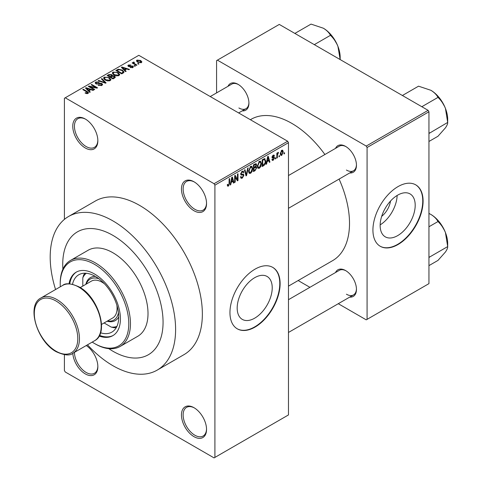 <?xml version="1.0" encoding="UTF-8"?>
<svg xmlns="http://www.w3.org/2000/svg" width="482" height="482" viewBox="0 0 482 482"><rect width="100%" height="100%" fill="white"/><g stroke="black" fill="none" stroke-linecap="round" stroke-linejoin="round"><path stroke-width="0.72" d="M193.999 210.748A17.738 10.242 60 0 1 181.461 189.022A17.738 10.242 60 0 1 193.999 181.78L193.999 181.78A17.738 10.242 60 0 1 206.543 203.506A17.738 10.242 60 0 1 193.999 210.748M194.427 182.039A16.557 9.556 -120 0 0 186.558 181.443A16.557 9.556 -120 0 0 184.022 194.71A16.557 9.556 -120 0 0 194.836 209.296A16.557 9.556 -120 0 0 203.115 210.116A16.557 9.556 -120 0 0 206.537 203.012M193.999 436.662A17.738 10.242 60 0 1 181.461 414.936A17.738 10.242 60 0 1 193.999 407.7L193.999 407.7A17.738 10.242 60 0 1 206.543 429.42A17.738 10.242 60 0 1 193.999 436.662M194.427 407.953A16.557 9.556 -120 0 0 186.558 407.362A16.557 9.556 -120 0 0 184.022 420.623A16.557 9.556 -120 0 0 194.836 435.21A16.557 9.556 -120 0 0 203.115 436.029A16.557 9.556 -120 0 0 206.537 428.926M86.26 345.534A17.738 10.242 60 0 1 97.852 366.663A17.738 10.242 60 0 1 85.308 373.905A17.738 10.242 60 0 1 72.8 353.306M74.439 352.36A16.557 9.556 -120 0 0 86.145 372.459A16.557 9.556 -120 0 0 94.424 373.279A16.557 9.556 -120 0 0 97.84 366.169M85.308 147.992A17.738 10.242 60 0 1 72.764 126.272A17.738 10.242 60 0 1 85.308 119.03L85.308 119.03A17.738 10.242 60 0 1 97.852 140.75A17.738 10.242 60 0 1 85.308 147.992M85.736 119.283A16.557 9.556 -120 0 0 77.867 118.693A16.557 9.556 -120 0 0 75.331 131.96A16.557 9.556 -120 0 0 86.145 146.546A16.557 9.556 -120 0 0 94.424 147.365A16.557 9.556 -120 0 0 97.84 140.256M254.701 318.162A24.781 14.309 120 0 0 270.89 296.322A24.781 14.309 120 0 0 267.094 276.463A24.781 14.309 120 0 0 254.701 277.692A24.781 14.309 120 0 0 238.512 299.527A24.781 14.309 120 0 0 242.307 319.391A24.781 14.309 120 0 0 254.701 318.162M255.038 327.085A35.475 20.479 120 0 0 278.21 295.821A35.475 20.479 120 0 0 272.77 267.402A35.475 20.479 120 0 0 255.038 269.155A35.475 20.479 120 0 0 231.86 300.413A35.475 20.479 120 0 0 237.301 328.838A35.475 20.479 120 0 0 255.038 327.085M237.132 328.742A35.475 20.479 120 0 0 254.701 326.892A35.475 20.479 120 0 0 277.831 295.785A35.475 20.479 120 0 0 272.601 267.305M335.532 148.372A15.37 8.875 60 0 1 345.582 146.401L345.582 146.401A15.37 8.875 60 0 1 356.451 165.23A15.37 8.875 60 0 1 349.721 172.948M346.01 146.655A14.189 8.194 -120 0 0 339.328 146.179L288.477 175.538M228.01 86.29A15.37 8.875 60 0 1 238.06 84.326L238.06 84.326A15.37 8.875 60 0 1 248.929 103.148A15.37 8.875 60 0 1 242.199 110.866M238.488 84.579A14.189 8.194 -120 0 0 231.806 84.103L210.248 96.551M335.532 272.529A15.37 8.875 60 0 1 345.582 270.559L345.582 270.559A15.37 8.875 60 0 1 356.451 289.381A15.37 8.875 60 0 1 349.721 297.105M346.01 270.812A14.189 8.194 -120 0 0 339.328 270.336L288.477 299.696M112.896 235.367A70.944 40.958 -120 0 0 77.427 231.854A70.944 40.958 -120 0 0 62.901 269.173A70.944 40.958 -120 0 1 77.427 231.854A70.944 40.958 -120 0 1 112.896 235.367A70.944 40.958 -120 0 1 159.247 297.882A70.944 40.958 -120 0 1 148.372 354.734A70.944 40.958 -120 0 0 159.247 297.882A70.944 40.958 -120 0 0 112.896 235.367M108.787 348.649A70.944 40.958 -120 0 0 112.896 351.221A70.944 40.958 -120 0 0 148.372 354.734L148.372 354.734A70.944 40.958 -120 0 1 112.896 351.221A70.944 40.958 -120 0 1 108.787 348.649M87.495 344.823A88.682 51.2 -120 0 0 112.896 365.699A88.682 51.2 -120 0 0 157.24 370.092A88.682 51.2 -120 0 0 170.833 299.033A88.682 51.2 -120 0 0 112.896 220.883A88.682 51.2 -120 0 0 68.558 216.49A88.682 51.2 -120 0 0 55.569 289.525M157.24 370.092L183.997 354.644A88.682 51.2 -120 0 0 197.59 283.585A88.682 51.2 -120 0 0 139.653 205.434A88.682 51.2 -120 0 0 95.316 201.042L68.558 216.49M288.477 286.127L332.616 260.648A81.585 47.103 -120 0 0 339.087 179.087M324.898 154.511A81.585 47.103 -120 0 0 291.821 123.374A81.585 47.103 -120 0 0 251.032 119.337L250.369 119.717M390.522 201.036A15.701 9.068 -60 0 1 381.672 216.364M397.674 235.62A24.781 14.309 120 0 0 413.863 213.779A24.781 14.309 120 0 0 410.068 193.921A24.781 14.309 120 0 0 397.674 195.144A24.781 14.309 120 0 0 381.485 216.984A24.781 14.309 120 0 0 385.281 236.843A24.781 14.309 120 0 0 397.674 235.62M380.159 224.865A24.781 14.309 120 0 0 397.132 195.469M398.005 244.537A35.475 20.479 120 0 0 421.184 213.279A35.475 20.479 120 0 0 415.743 184.853A35.475 20.479 120 0 0 398.005 186.612A35.475 20.479 120 0 0 374.833 217.87A35.475 20.479 120 0 0 380.274 246.296A35.475 20.479 120 0 0 398.005 244.537M380.105 246.2A35.475 20.479 120 0 0 397.674 244.344A35.475 20.479 120 0 0 420.804 213.237A35.475 20.479 120 0 0 415.574 184.757M279.512 155.584L279.512 156.548L278.976 156.855L278.976 155.891L279.512 155.584M277.379 155.228L277.379 157.777L276.849 158.084L276.849 153.174L277.379 152.866L277.379 153.65L278.018 152.408L278.524 152.378L277.379 155.228L276.849 154.921M275.861 157.692L275.861 158.656L275.33 158.964L275.33 158L275.861 157.692M274.493 157.945L273.21 160.277L272.342 160.404L271.908 159.446L272.438 159.054L273.246 159.554L273.963 158.379L273.824 158.012L272.294 158.06L271.987 157.295L273.186 155.198L274.071 155.071L274.415 155.891L273.884 156.288L273.204 155.891L272.517 156.885L274.186 157.078L274.493 157.945L273.125 157.156M272.113 159.295L273.246 159.554M273.884 156.288L272.679 155.59M272.077 156.632L272.685 157.192M267.076 161.711L266.612 163.994L266.058 164.32L267.673 156.626L268.233 156.301L269.932 162.079L269.378 162.404L268.914 160.651L267.076 161.711L266.654 161.47M259.37 168.266L257.84 168.091L257.316 166.073L259.37 161.331L260.587 161.223L261.419 163.621L260.895 166.356L259.37 168.266L257.418 167.14M258.171 168.381L257.84 168.091M250.628 173.315L249.098 173.134L248.573 171.122L250.628 166.38L251.851 166.272L252.676 168.67L252.152 171.399L250.628 173.315L248.676 172.188M249.429 173.43L249.098 173.134M228.444 186.118L227.606 186.124L227.293 184.678L227.823 184.287L228.468 185.317L229.04 184.473L229.119 178.888L229.649 178.581L229.649 183.166L228.444 186.118L227.353 185.492M227.293 184.895L228.468 185.317M214.068 183.714L287.646 141.232L288.477 142.684L288.477 414.936L214.906 457.418L214.906 185.16L214.068 183.714L65.239 97.792L64.407 98.274L64.407 219.388M288.477 142.684L214.906 185.16M231.197 182.425L230.739 184.708L230.179 185.028L231.8 177.34L232.36 177.015L234.059 182.792L233.499 183.112L233.041 181.359L231.197 182.425L230.782 182.184M235.198 176.725L235.198 182.136L234.668 182.443L234.668 175.683L235.234 175.358L237.475 179.479L237.475 174.062L238.012 173.755L238.012 180.509L237.439 180.84L234.668 176.418M243.133 174.074L243.94 175.213L242.277 178.135L241.078 178.292L240.518 176.87L241.048 176.472L241.434 177.418L242.326 177.316L243.404 175.532L243.163 174.936L241.096 175.026L240.669 173.978L242.187 171.255L243.296 171.104L243.784 172.345L243.253 172.743L242.934 171.917L242.199 172.032L241.199 173.695L241.41 174.315L240.669 173.888L241.368 174.285L243.531 174.165M248.218 167.857L246.549 175.581L246.031 175.882L244.452 170.032L245.001 169.712L246.254 174.96L247.664 168.182L248.218 167.857M255.623 166.284L256.707 167.73L255.086 170.652L253.442 171.604L253.442 164.844L256.123 163.693L256.557 164.742L255.978 166.495L256.285 166.561M264.516 158.578L265.751 161.078C265.889 162.916 265.221 164.446 263.738 165.657L262.178 166.555L262.178 159.795L264.998 158.662M283.235 151.89L281.753 155.343L280.855 155.433L280.271 153.656L281.753 150.251L282.663 150.173L283.235 151.89L282.651 151.553M284.525 152.686L284.525 153.656L283.994 153.963L283.994 152.993L284.525 152.686M64.407 354.722L64.407 370.531L65.239 371.977L214.068 457.9L214.906 457.418M139.045 63.871L138.515 64.178L137.677 63.69L138.207 63.383L139.045 63.871M135.4 65.974L134.864 66.281L134.032 65.799L134.562 65.492L135.4 65.974M126.151 71.312L125.591 71.637L121.362 67.323L121.916 66.998L129.471 69.396L128.911 69.721L126.706 68.974L124.862 70.041L126.151 71.312M119.608 74.921L119.608 74.144L118.982 75.541L116.536 75.891L114.005 75.035L112.27 73.077L112.981 72.071L118.036 72.625L119.687 74.547M110.866 79.964L110.866 79.193L110.239 80.59L107.793 80.94L105.263 80.084L103.528 78.12L104.239 77.12L109.294 77.674L110.944 79.596M101.895 85.404L98.153 85.284L98.611 84.934L101.256 84.983L101.774 84.356L101.334 83.784L95.882 83.796L95.135 82.844L95.791 81.994L99.141 82.079L98.683 82.434L96.49 82.38L96.008 82.952L96.43 83.5L97.195 83.748L99.654 83.133L101.853 83.47L102.63 84.483L101.895 85.404M90.273 92.026L89.718 92.351L85.483 88.037L86.043 87.712L93.592 90.11L93.038 90.429L90.827 89.688L88.983 90.755L90.273 92.026M287.646 141.232L138.816 55.309L65.239 97.792M86.808 93.641L85.079 93.008L85.537 92.658L87.399 92.984L87.525 92.399L82.802 89.586L83.332 89.278L87.302 91.568L88.525 92.779L88.055 93.394L86.808 93.641M87.399 93.629L87.525 92.399M94.731 89.453L94.201 89.76L88.351 86.38L88.917 86.055L95.852 87.465L91.158 84.76L91.694 84.452L97.545 87.826L96.972 88.158L90.05 86.748L94.731 89.453M106.082 82.898L105.564 83.199L98.135 80.729L98.683 80.41L105.106 82.675L101.347 78.879L101.901 78.554L106.082 82.898M114.626 77.97L112.975 78.921L107.125 75.541L108.775 74.59L111.71 74.59L112.36 75.632L114.523 76.042L115.397 77.096L114.626 77.97M112.39 75.457L112.36 76.168M123.278 72.975L121.717 73.873L115.861 70.493L118.307 69.209L122.332 70.101L124.091 72.005L123.278 72.975M132.821 67.552L130.152 67.51L132.249 67.179L132.303 66.383L128.405 66.414L127.844 65.691L128.387 65.022L130.839 65.01L129.013 65.359L128.851 66.058L132.731 66.016L133.381 66.835L132.821 67.552M132.249 67.787L132.303 66.383M129.013 65.359L128.851 66.606M136.918 65.1L136.388 65.407L132.128 62.949L132.658 62.642L133.339 63.034L133.219 62.232L133.954 62.07L134.412 62.509L133.942 63.263L136.918 65.1M133.044 62.485L133.219 62.871M133.948 62.684L133.942 63.992M141.365 62.618L137.677 62.202L136.424 60.816L136.954 60.075L140.599 60.467L141.895 61.877L141.365 62.618M428.106 110.342L428.944 111.788L367.073 147.51L366.236 146.064L428.106 110.342L279.283 24.419L216.575 60.624L216.575 92.893M367.073 147.51L367.073 319.361L366.236 319.843L338.286 303.708M309.908 287.32L298.159 280.542M367.073 319.361L428.944 283.639L428.944 111.788M366.236 146.064L217.412 60.142M346.419 170.056A14.189 8.194 -120 0 0 353.517 170.755A14.189 8.194 -120 0 0 356.445 164.73M238.897 107.974A14.189 8.194 -120 0 0 245.995 108.679A14.189 8.194 -120 0 0 248.923 102.654M346.419 294.213A14.189 8.194 -120 0 0 353.517 294.912A14.189 8.194 -120 0 0 356.445 288.887M85.537 93.249L85.537 92.658M83.332 89.893L83.332 89.278M86.043 88.604L86.043 87.712M88.983 91.604L88.983 90.755M87.272 88.983L88.483 90.255L89.959 89.399L86.411 88.2L87.272 88.983L87.272 89.863M88.483 91.092L88.483 90.255M86.411 88.983L86.411 88.2M89.959 90.188L89.959 89.399M88.917 86.706L88.917 86.055M95.852 87.929L95.852 87.465M91.694 85.067L91.694 84.452M90.05 87.363L90.05 86.748M98.611 85.507L98.611 84.934M101.256 85.688L101.256 84.983M95.791 83.741L95.791 81.994M96.43 84.043L96.43 83.5M97.195 84.187L97.195 83.748M99.654 83.687L99.654 83.133M101.853 85.428L101.853 83.47M98.683 80.916L98.683 80.41M105.106 83.049L105.106 82.675M101.901 79.446L101.901 78.554M104.239 79.373L104.239 77.12M109.294 78.325L109.294 77.674M104.925 77.512L104.389 78.271L105.805 79.783L109.553 80.193L110.077 79.446L108.745 77.97L107.197 77.337L104.925 77.512M105.805 80.367L105.805 79.783M109.553 80.868L109.553 80.193M108.775 75.379L108.775 74.59M111.589 76.56L111.71 74.59M114.523 78.024L114.523 76.042M108.336 75.632L110.089 76.638L111.589 75.71L111.276 74.957L109.263 75.096L108.336 75.632L108.336 76.246M110.089 77.253L110.089 76.638M110.77 77.65L110.77 77.036L112.824 78.217L114.517 76.957L114.517 78.03M112.824 78.831L112.824 78.217M114.427 78.084L113.999 76.349L111.818 76.427L110.77 77.036M113.951 78.355L113.951 77.566M112.981 74.324L112.981 72.071M118.036 73.276L118.036 72.625M113.668 72.463L113.125 73.222L114.541 74.734L118.295 75.15L118.813 74.397L117.488 72.921L115.939 72.288L113.668 72.463M114.541 75.319L114.541 74.734M118.295 75.825L118.295 75.15M118.307 69.884L118.307 69.209M122.332 70.752L122.332 70.101M117.078 70.583L121.566 73.174L122.518 72.619L123.006 71.354L121.789 70.408L118.897 69.667L117.078 70.583L117.078 71.197M121.566 73.788L121.566 73.174M123.223 73.005L123.006 71.354M122.518 73.409L122.518 72.619M121.916 67.89L121.916 66.998M124.862 70.89L124.862 70.041M123.151 68.269L124.356 69.541L125.838 68.685L122.289 67.492L123.151 68.269L123.151 69.149M124.356 70.378L124.356 69.541M122.289 68.269L122.289 67.492M125.838 69.474L125.838 68.685M130.61 67.685L130.61 67.161M128.387 66.402L128.387 65.022M129.369 66.703L129.369 66.161M132.731 67.601L132.731 66.016M134.562 66.106L134.562 65.492M132.658 63.256L132.658 62.642M133.339 63.648L133.339 63.034M133.954 62.684L133.954 62.07M134.713 64.437L134.713 63.823M138.207 63.998L138.207 63.383M136.954 61.708L136.954 60.075M140.599 61.124L140.599 60.467M140.768 62.847L140.105 60.798L137.551 60.431L137.256 61.937M137.551 60.431L138.207 61.895L140.768 62.256L141.063 61.823L141.063 62.762M138.207 62.479L138.207 61.895M230.3 184.455L230.739 184.708M233.3 182.353L234.059 182.792M232.354 180.967L233.041 181.359M231.872 179.28L231.378 181.533L232.86 180.678L232.119 177.858L231.872 179.28L231.444 179.027M230.968 181.292L231.378 181.533M231.734 177.635L232.119 177.858M234.668 181.828L235.198 182.136M236.337 178.822L237.475 179.479M236.915 179.876L238.012 180.509M240.53 177.123L242.277 178.135M242.042 171.339L243.784 172.345M241.609 171.694L242.199 172.032M240.723 173.418L241.199 173.695M242.253 174.243L243.94 175.213M245.838 175.171L246.549 175.581M245.693 174.635L246.254 174.96M252.11 168.345L252.676 168.67M251.737 171.158L252.152 171.399M250.05 166.826L250.634 167.164L249.11 170.827L249.724 172.604L250.622 172.526L252.146 168.953L251.923 167.555L250.471 166.477M248.592 170.526L249.11 170.827M251.923 167.555L250.634 167.164M255.086 163.892L256.557 164.742M255.008 166.748L256.707 167.73M253.972 165.326L253.972 167.344L255.526 166.38L256.026 165.163L255.785 164.519L253.972 165.326L253.442 165.019M253.442 167.037L253.972 167.344M253.972 168.134L253.972 170.508L255.653 169.453L256.177 168.043L255.9 167.308L253.972 168.134L253.442 167.826M253.442 170.2L253.972 170.508M254.339 167.133L255.02 167.531M260.852 163.296L261.419 163.621M260.473 166.115L260.895 166.356M258.792 161.783L259.376 162.121L257.846 165.778L258.466 167.555L259.364 167.477L260.889 163.91L260.66 162.512L259.214 161.428M257.334 165.483L257.846 165.778M260.66 162.512L259.376 162.121M263.058 165.26L263.738 165.657M265.196 160.753L265.751 161.078M262.714 160.277L262.714 165.459L265.01 163.151L265.221 161.374L264.413 159.434L262.714 160.277L262.178 159.976M262.178 165.151L262.714 165.459M262.967 159.343L263.654 159.735M263.612 158.97L264.672 159.5L263.684 158.927M266.178 163.741L266.612 163.994M269.179 161.645L269.932 162.079M268.233 160.253L268.914 160.651M267.751 158.566L267.251 160.819L268.733 159.964L267.992 157.144L267.751 158.566L267.317 158.313M266.841 160.578L267.251 160.819M267.612 156.921L267.992 157.144M271.92 159.536L273.21 160.277M272.011 156.963L273.824 158.012M273.204 155.192L274.415 155.891M275.33 158.349L275.861 158.656M276.849 157.469L277.379 157.777M276.849 153.342L277.379 153.65M277.692 152.776L278.367 153.174M277.566 153.059L277.987 153.306M276.849 153.806L277.481 154.168M278.976 156.24L279.512 156.548M280.337 154.529L281.753 155.343M281.476 150.444L282.301 150.92L281.741 150.962L280.801 153.342L281.765 154.632L282.705 152.246L281.235 150.673M280.295 153.053L280.801 153.342M280.289 154.15L281.765 154.632M283.994 153.348L284.525 153.656M99.141 336.032A36.656 21.166 -120 0 0 112.83 335.659A36.656 21.166 -120 0 0 118.452 306.281A36.656 21.166 -120 0 0 94.502 273.981A36.656 21.166 -120 0 0 76.18 272.167A36.656 21.166 -120 0 0 69.004 283.838M99.497 335.37A36.656 21.166 -120 0 0 113.246 335.406M92.225 342.093A48.477 27.992 -120 0 0 94.502 343.497A48.477 27.992 -120 0 0 128.784 323.705A48.477 27.992 -120 0 0 94.502 264.329A48.477 27.992 -120 0 0 60.226 284.121A48.477 27.992 -120 0 0 60.298 286.796M95.34 343.979L94.502 343.497L95.34 343.979A49.664 28.673 60 0 0 120.175 346.438L137.732 336.297A49.664 28.673 -120 0 0 145.341 296.508A49.664 28.673 -120 0 0 112.896 252.743A49.664 28.673 -120 0 0 88.067 250.285L70.511 260.419A49.664 28.673 60 0 1 95.34 262.883A49.664 28.673 60 0 1 127.784 306.642A49.664 28.673 60 0 1 120.175 346.438M60.226 284.121L60.226 283.157A49.664 28.673 60 0 1 70.511 260.419M72.511 284.253A33.107 19.117 60 0 1 78.789 274.758A33.107 19.117 60 0 1 95.34 276.397A33.107 19.117 60 0 1 116.969 305.57A33.107 19.117 60 0 1 111.896 332.104A33.107 19.117 60 0 1 100.533 332.785M76.602 271.932A36.656 21.166 -120 0 0 69.757 283.862M421.828 106.721L437.981 97.394C441.12 100.352 443.603 104.028 445.44 108.414A23.799 13.737 -120 0 1 447.694 119.428L447.694 122.434C447.808 123.645 447.055 125.453 445.44 127.844L437.981 136.255L428.944 141.473M428.944 133.496L447.694 122.434L445.44 108.414A23.799 13.737 -120 0 0 430.866 90.285C434.198 92.327 436.572 94.701 437.981 97.394M429.492 132.948L428.944 132.387M402.398 95.502L418.545 86.176L430.866 90.285M86.29 273.276A30.746 17.75 -120 0 0 82.802 277.843L82.802 286.091M82.802 277.843L83.633 275.077A31.926 18.43 60 0 1 85.001 273.204M104.082 322.958L111.228 327.085A30.746 17.75 -120 0 0 116.933 326.344M116.343 327.495A31.926 18.43 60 0 1 114.041 327.742L111.228 327.085M107.516 320.976A23.648 13.653 -120 0 0 118.47 312.595M118.753 316.891A24.829 14.333 60 0 1 107.112 321.211M80.235 287.573L91.387 281.133A21.286 12.291 60 0 1 102.027 282.187A21.286 12.291 60 0 1 104.54 283.88M116.867 305.239A21.286 12.291 60 0 1 112.674 318L101.515 324.44M85.832 284.344A24.829 14.333 60 0 1 95.388 276.421M98.967 278.819A23.648 13.653 -120 0 0 86.236 284.109M428.944 257.653L429.492 257.105L428.944 256.545M428.944 265.63L437.981 260.413L445.44 252.002C447.055 249.61 447.808 247.802 447.694 246.591L429.492 257.105M445.44 232.571L447.694 246.591L447.694 243.585A23.799 13.737 -120 0 0 445.44 232.571A23.799 13.737 -120 0 0 430.866 214.442C434.198 216.484 436.572 218.858 437.981 221.551C441.12 224.51 443.603 228.185 445.44 232.571M428.944 226.769L437.981 221.551M428.944 213.442L430.866 214.442M314.312 44.639L330.459 35.319C333.598 38.277 336.081 41.952 337.918 46.338A23.799 13.737 -120 0 1 340.172 57.352L340.172 59.575M294.876 33.421L311.029 24.1L323.344 28.209A23.799 13.737 -120 0 1 337.918 46.338L340.165 59.569M323.344 28.209C326.676 30.252 329.049 32.619 330.459 35.319M87.302 92.213L87.302 91.568M98.424 84.043L98.424 83.488M103.973 82.669L103.973 82.259M111.083 76.849L111.083 76.06M117.355 70.426L117.355 69.631M130.224 66.618L130.224 65.95M229.119 182.859L229.649 183.166M240.681 174.213L242.078 175.02M245.428 173.659L246.049 174.014M254.406 170.254L255.086 170.652M254.213 164.398L254.9 164.79M271.987 157.283L273.3 158.042M56.882 299.569A31.926 18.43 60 0 1 77.735 327.7A31.926 18.43 60 0 1 72.842 353.282C69.992 355.921 64.474 355.409 56.292 351.758C37.114 341.738 25.98 305.263 40.916 297.984A31.926 18.43 60 0 1 56.882 299.569M56.045 351.215A30.746 17.75 -120 0 0 77.783 338.665A30.746 17.75 -120 0 0 56.045 301.015A30.746 17.75 -120 0 0 34.306 313.565A30.746 17.75 -120 0 0 56.045 351.215M62.654 285.434C65.474 282.801 70.993 283.308 79.211 286.959C98.382 296.978 109.522 333.454 94.58 340.732A31.926 18.43 -120 0 0 99.473 315.15A31.926 18.43 -120 0 0 78.62 287.019A31.926 18.43 -120 0 0 62.654 285.434L40.916 297.984M87.64 92.646L87.64 93.574M101.774 84.356L101.774 85.471M96.008 82.952L96.008 83.868M104.389 78.271L104.389 79.5M110.077 79.446L110.077 80.675M113.125 73.222L113.125 74.451M118.813 74.397L118.813 75.626M132.592 66.763L132.592 67.667M128.64 65.775L128.64 66.528M133.773 62.955L133.773 63.895M241.434 177.418L240.518 176.888M243.163 174.936L242.054 174.291M242.934 171.917L241.994 171.375M249.724 172.604L248.64 171.978M255.785 164.519L254.9 164.001M255.9 167.308L254.966 166.772M258.466 167.555L257.376 166.929M273.68 155.813L272.92 155.379M440.452 99.274L444.699 106.636M288.477 208.302L353.517 170.755M353.517 294.912L288.477 332.459M245.995 108.679L238.626 112.933M94.58 340.732L72.842 353.282M440.452 223.431L444.699 230.794M332.929 37.198L337.177 44.561"/></g></svg>
